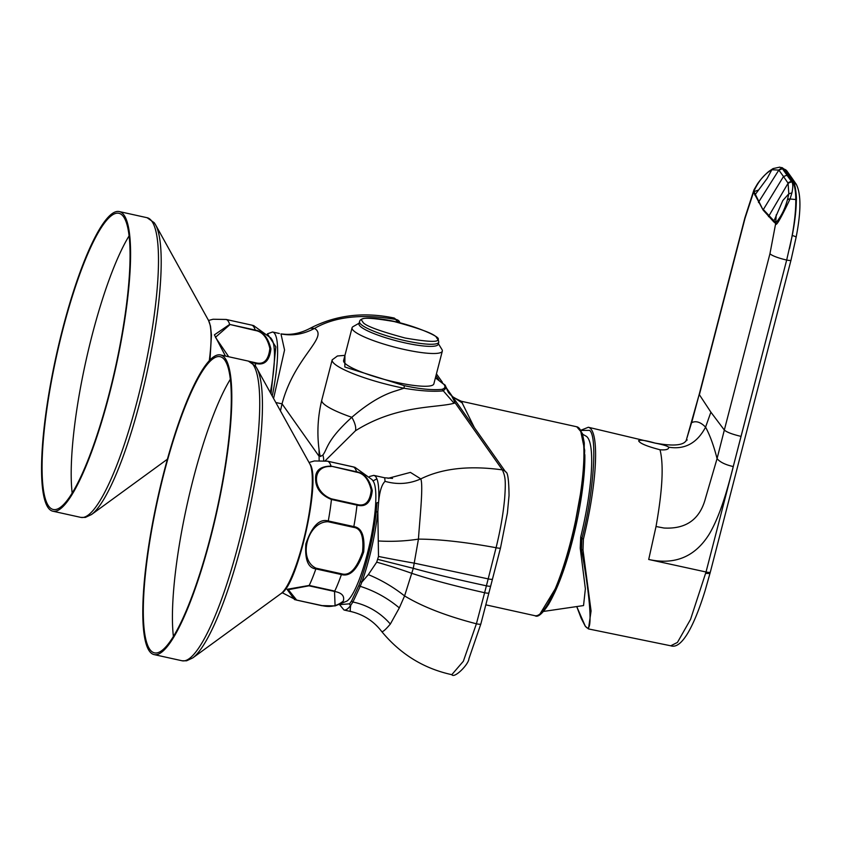 <?xml version="1.0" encoding="UTF-8"?>
<svg xmlns="http://www.w3.org/2000/svg" width="842" height="842" viewBox="0 0 842 842"><rect width="100%" height="100%" fill="white"/><g stroke="black" fill="none" stroke-linecap="round" stroke-linejoin="round"><path stroke-width="1.26" d="M648.708 559.477L706.028 571.992L733.298 466.563C725.32 464.752 719.931 462.111 717.068 458.627L724.331 430.052L710.88 412.159L699.386 394.709L745.002 218.352L753.853 191.302C757.695 182.872 762.442 176.525 768.093 172.242L773.051 168.589L779.797 167.137L782.418 168.695L791.68 181.819C793.069 183.293 793.143 186.977 791.922 192.871L790.059 198.996C780.545 219.025 775.756 227.193 775.671 223.519L769.956 253.684L724.331 430.052C726.762 432.209 732.319 434.314 741.023 436.388L733.256 466.552C727.172 490.497 720.247 515.072 709.68 533.407C695.587 556.562 675.263 565.245 648.708 559.477L656.023 526.513C662.507 490.16 663.833 464.573 660.002 449.754C646.709 446.281 639.583 443.26 638.615 440.724C640.288 439.598 645.867 440.419 655.35 443.166L588.337 427.262A98.777 19.524 102.5 0 1 591.221 429.378A98.777 19.524 102.5 0 1 591.326 429.515A98.777 19.524 102.5 0 1 583.401 539.164L583.001 550.026L591.073 610.997L588.463 628.921L670.758 645.793L677.452 642.414L690.556 619.365L706.028 571.992A5.336 0.926 14.5 0 0 710.311 572.16L705.07 590.747C699.46 608.924 693.734 623.006 687.893 632.984C681.662 643.341 675.958 647.614 670.758 645.793M710.88 412.159L705.575 427.147C697.113 443.124 684.82 449.807 668.716 447.197C668.864 449.396 665.959 450.249 660.002 449.754M668.716 447.197C667.117 445.913 662.665 444.565 655.35 443.166M691.598 422.61L686.483 439.524L699.26 394.193L691.661 422.652C696.018 420.6 700.66 422.095 705.575 427.147C709.964 435.272 713.795 445.765 717.068 458.627L705.564 498.032C700.039 519.272 686.167 529.26 663.949 528.018L656.023 526.513M779.797 167.137L784.155 169.147L793.364 182.188C794.869 181.735 796.858 196.428 796.332 200.817C796.216 210.195 794.859 221.772 792.259 235.55L786.681 260.031L741.023 436.388M789.501 248.695C793.817 229.098 795.911 212.71 795.785 199.533C795.679 190.66 794.616 184.819 792.575 181.988L787.902 175.389L791.638 177.588L786.944 171.052A5.336 5.147 143.9 0 0 784.155 169.147L782.218 167.684M795.785 199.533L790.059 198.996L787.449 199.649C785.102 208.637 781.281 216.31 775.998 222.667L775.671 223.519L773.64 221.741L763.136 210.111L753.853 191.302M581.096 430.451L589.6 430.367C597.683 436.419 593.568 494.307 581.885 538.669L581.506 549.952C590.674 598.904 593.368 637.994 585.116 625.795L576.917 606.987M705.67 573.37L709.964 573.497M733.256 466.552L786.681 260.031A5.336 0.926 14.5 0 0 790.985 260.22L710.311 572.16M686.483 439.524L685.956 441.145M795.985 237.486A5.336 1.052 -169.3 0 0 796.111 237.318C801.152 211.563 801.195 193.86 796.227 184.209L792.575 181.988A14.903 14.335 143.8 0 0 791.659 181.777A3.557 3.431 145.2 0 0 788.08 183.167L788.828 193.797L782.797 200.564L773.966 220.899L763.347 209.521L783.502 176.515L788.08 183.167M775.998 222.667L773.966 220.899L773.64 221.741M768.093 172.242L768.735 171.463C761.736 177.43 757.305 184.04 757.284 184.166L753.948 189.892L753.516 192.144L763.136 210.111M543.5 611.429L583.548 605.566L585.369 588.779L580.222 548.142L580.948 549.163L581.412 537.985L580.717 537.017A89.778 17.745 -77.5 0 0 587.811 437.808A89.778 17.745 -77.5 0 0 586.064 436.145L582.664 434.24M580.717 537.017L580.222 548.142M539.954 614.039L558.341 583.727L571.802 541.385L582.938 482.624L584.706 450.365L580.548 430.378M454.701 399.718L451.291 394.909C450.659 395.729 453.996 397.856 461.332 401.266L474.351 427.568M447.081 389.93L451.565 395.656L455.196 402.929L502.39 469.889C505.116 476.214 506.042 479.445 504.632 498.738C503.158 514.283 500.316 530.607 496.075 547.71L488.192 578.886A5.336 0.926 14.5 0 0 492.486 579.075L488.907 592.905A5.336 0.937 -165.5 0 1 484.613 592.726L476.404 623.796L463.353 661.254L451.807 674.674C423.768 668.569 400.371 654.16 381.647 631.447L381.626 631.426C382.394 632.426 385.299 629.984 390.341 624.069L399.318 607.903L404.581 595.926A98.482 62.845 35.6 0 0 368.312 574.623L376.711 562.161L378.5 556.457L377.837 511.683L378.605 502.327C379.553 491.581 381.7 484.582 385.057 481.34L384.689 477.782L392.54 478.403M325.18 460.763L355.44 430.788A17.787 7.146 54.3 0 0 351.819 417.306C367.628 403.686 382.321 394.866 395.898 390.835L403.992 388.225C419.832 390.941 432.935 391.825 443.302 390.867L446.386 387.678M355.44 430.788C397.708 404.118 438.114 408.296 455.196 402.929L453.175 402.192L443.302 390.867A2.221 2.063 -101.5 0 0 441.892 389.372C432.093 390.267 419.442 389.004 403.928 385.573A2.221 0.716 101.1 0 1 403.992 388.225L403.992 388.225A57.824 10.041 -165.5 0 1 396.95 386.762A57.824 10.041 -165.5 0 1 332.19 359.85L321.77 400.139A57.824 10.041 14.5 0 0 322.412 402.392A57.824 10.041 14.5 0 0 351.819 417.306C326.275 440.545 327.717 448.712 322.875 455.048L320.434 456.469L319.728 454.185C316.76 436.061 317.445 418.042 321.77 400.139M453.754 398.382L505.642 471.941A5.336 5.147 -35.2 0 0 502.39 469.889C469.373 465.342 442.176 468.341 420.79 478.898L410.412 472.394L388.036 478.34M378.5 556.457A106.902 7.852 10.5 0 0 414.475 563.193L488.192 578.886L486.402 585.811C456.522 579.38 432.146 573.549 413.296 568.318L418.442 539.122C419.779 518.998 423.463 485.518 420.79 478.898C409.212 484.024 397.298 484.834 385.057 481.34M377.753 559.362L413.296 568.318L404.581 595.926C422.473 606.735 446.418 616.018 476.404 623.796A5.336 0.968 14.6 0 0 480.845 623.964L468.931 658.739C468.636 664.506 454.248 678.873 451.807 674.674M319.139 460.437L319.023 449.144M376.89 478.877L373.006 480.887M505.642 471.941C507.726 471.899 508.863 479.761 509.042 495.528L507.4 513.01L500.506 547.942A5.336 0.895 14.4 0 1 496.075 547.71C465.121 542.048 439.24 539.185 418.442 539.122A86.758 39.7 -2.8 0 1 378.605 540.974M350.861 611.46C350.072 611.671 350.04 609.619 350.756 605.303L352.893 602.019A66.486 65.044 -128 0 1 390.341 624.069M384.689 477.782L373.764 475.372A68.949 13.63 102.5 0 1 378.605 502.327L376.942 502.832L376.195 512.01L377.837 511.683A68.949 13.63 102.5 0 1 361.786 582.232L360.239 586.337A1.337 0.8 -158.9 0 1 358.955 585.222L351.756 600.599A1.337 1.126 -149.1 0 0 352.893 602.019L360.239 586.337C374.511 590.863 387.541 598.041 399.318 607.903M376.195 512.01C373.416 536.028 368.175 559.088 360.46 581.191A1.337 0.716 -160.1 0 0 361.786 582.232L368.312 574.623M400.508 323.033L394.256 318.055L398.319 322.497M435.967 375.7L438.766 379.658M438.377 343.673L441.966 349.567A46.605 8.094 -165.5 0 1 442.313 351.125L433.851 383.878A46.605 8.094 -165.5 0 1 395.793 382.226A46.605 8.094 -165.5 0 1 343.61 360.544L352.072 327.791A46.605 8.094 -165.5 0 1 353.135 326.591L359.134 323.181M344.925 355.45L344.831 367.007L403.928 385.573M442.313 351.125A46.605 8.094 -165.5 0 1 404.265 349.472A46.605 8.094 -165.5 0 1 352.072 327.791M438.766 342.168L438.219 344.283A40.921 7.104 -165.5 0 1 404.802 342.831A40.921 7.104 -165.5 0 1 358.976 323.791L359.523 321.676C359.966 321.023 358.892 315.687 382.731 319.328C407.654 322.57 440.419 336.358 438.208 339.137L438.766 342.168A40.921 7.104 -165.5 0 1 405.349 340.715A40.921 7.104 -165.5 0 1 359.839 323.054A40.921 7.104 -165.5 0 1 359.523 321.676M436.735 337.989L436.861 338.179C441.261 342.462 430.672 342.41 405.128 338.021C377.532 330.538 363.376 325.075 362.649 321.612L362.523 321.423C358.134 317.139 368.712 317.192 394.267 321.581C421.863 329.064 436.019 334.527 436.735 337.989M399.476 321.581A5.336 5.147 144.7 0 0 396.224 319.528C362.218 313.582 334.979 316.539 314.529 328.412C329.159 337.2 294.416 356.692 282.049 403.834L280.439 410.875M280.965 333.906L284.217 334.211C292.679 334.937 301.373 332.937 310.298 328.222L314.529 328.412C303.488 334.295 292.3 336.126 280.965 333.906L284.554 349.998L273.576 398.477M322.118 605.608L296.405 600.062L321.949 605.714L335.084 605.924L322.118 605.608C330.169 607.566 337.221 606.072 343.273 601.114C344.788 596.041 341.873 592.821 334.527 591.452L335.084 605.924L346.904 601.093A62.518 12.356 -77.5 0 0 369.806 543.406A62.518 12.356 -77.5 0 0 373.353 481.445L372.238 479.761L354.935 467.31L327.538 461.184L314.445 460.953L309.035 462.49M357.019 504.495L331.474 498.853L331.443 499.474C320.749 495.075 315.466 488.013 315.582 478.288C315.424 470.299 320.581 466.247 331.032 466.131L356.576 471.783C364.323 473.078 369.554 479.361 372.269 490.612C370.901 502.6 365.807 507.431 356.987 505.116L357.019 504.495C365.207 506.642 369.933 501.864 371.217 490.149C368.659 479.319 363.797 473.33 356.629 472.194L356.576 471.783A71.17 14.072 -77.5 0 0 355.061 468.415A71.17 14.072 -77.5 0 0 353.082 466.836L353.651 466.963M353.819 526.597C361.734 527.671 365.018 536.112 363.681 551.92C357.545 569.413 350.125 576.959 341.41 574.56L341.631 573.834C349.683 576.128 356.661 568.782 362.565 551.805C363.965 536.449 360.986 528.302 353.64 527.376L353.819 526.597A71.17 14.072 -77.5 0 0 356.987 505.116L331.443 499.474A71.17 14.072 -77.5 0 1 328.275 520.956L353.819 526.597M271.787 339.421A62.518 12.356 102.5 0 1 271.987 339.726A62.518 12.356 102.5 0 1 270.303 392.582M225.435 356.029L214.394 334.842L229.666 324.423L255.21 330.064C262.957 331.369 268.177 337.642 270.903 348.904C269.535 360.881 264.441 365.712 255.621 363.407L255.652 362.776C263.841 364.923 268.566 360.144 269.85 348.43C267.293 337.6 262.43 331.611 255.263 330.485L255.21 330.064A71.17 14.072 -77.5 0 0 253.695 326.696A71.17 14.072 -77.5 0 0 251.716 325.117L226.172 319.476L213.079 319.244L208.542 320.465L210.5 326.138L211.458 335.116L209.995 359.871M254.01 325.728L252.284 325.254M109.355 394.361A153.455 30.333 102.5 0 1 52.951 511.231A153.455 30.333 102.5 0 1 62.782 328.412A153.455 30.333 102.5 0 1 119.185 211.542A153.455 30.333 102.5 0 1 109.355 394.361M109.081 393.982A151.676 29.986 102.5 0 1 53.33 509.494A151.676 29.986 102.5 0 1 63.055 328.79A151.676 29.986 102.5 0 1 118.796 213.279A151.676 29.986 102.5 0 1 109.081 393.982M72.18 493.17A151.676 29.986 102.5 0 1 92.104 335.211A151.676 29.986 102.5 0 1 129.015 236.013M321.939 605.703L294.542 599.588L287.048 589.305L309.203 585.443L334.748 591.095A71.17 14.072 -77.5 0 0 341.41 574.56L315.866 568.908C308.088 568.013 304.751 559.646 305.878 543.837C311.993 526.134 319.465 518.504 328.275 520.956L328.096 521.735L353.64 527.376M210.584 537.743A153.455 30.333 102.5 0 1 154.181 654.613A153.455 30.333 102.5 0 1 164.022 471.783A153.455 30.333 102.5 0 1 220.425 354.924A153.455 30.333 102.5 0 1 210.584 537.743M210.321 537.364A151.676 29.986 102.5 0 1 154.57 652.876A151.676 29.986 102.5 0 1 164.285 472.173A151.676 29.986 102.5 0 1 220.036 356.661A151.676 29.986 102.5 0 1 210.321 537.364M173.41 636.552A151.676 29.986 102.5 0 1 193.344 478.593A151.676 29.986 102.5 0 1 230.255 379.395M791.922 192.871L788.828 193.797L787.449 199.649M778.871 170.116L783.502 176.515L787.081 175.199A14.903 14.377 -35.2 0 1 787.902 175.389L783.355 168.937A14.903 14.419 -34.2 0 0 782.439 168.726L778.871 170.116A3.557 3.442 -35.7 0 1 782.439 168.726M758.495 202.533A3.557 3.421 -28.3 0 1 758.758 201.838L778.839 170.084L771.84 169.747L767.167 178.43L754.821 195.091M768.735 171.463L768.778 171.431A3.557 2.958 -128.7 0 0 768.136 172.21M753.948 189.892L756.758 185.072M588.305 427.252A98.777 19.524 102.5 0 1 588.337 427.262L580.959 430.209M581.412 537.985L583.401 539.164M769.956 253.684A14.903 2.589 14.5 0 0 786.681 260.031M576.896 606.987L581.212 618.365L585.316 626.29A1.337 1.284 -35.2 0 1 585.116 625.795M583.001 550.026L580.948 549.163M790.985 260.22L796.111 237.318A5.336 1.052 -169.3 0 0 792.259 235.55M776.208 214.836L775.745 222.509A3.557 3.452 129.9 0 0 775.45 223.298M768.462 216.647L788.101 183.198L791.68 181.819M584.832 454.617A91.999 18.187 102.5 0 1 554.057 593.863M570.729 541.374A96.746 19.124 -77.5 0 0 576.759 426.778L582.401 433.441L584.295 442.934L583.653 476.298L571.813 541.438C564.55 569.276 556.815 590.221 548.626 604.272C542.332 613.871 537.785 617.681 534.996 615.712A96.746 19.124 -77.5 0 0 570.56 542.027A96.746 19.124 -77.5 0 0 570.729 541.374M435.409 377.837L443.923 384.415A2.221 2.147 144.8 0 1 445.197 385.247L448.207 392.14A17.787 17.166 144.8 0 0 451.565 395.656A5.336 5.147 -35.2 0 1 452.512 396.635L462.479 403.086M488.844 592.694A5.336 0.937 -165.5 0 1 488.907 592.905L480.845 623.964M376.711 562.161A111.197 22.187 -161.8 0 1 411.98 573.391C430.683 579.58 454.89 586.032 484.613 592.726L486.402 585.811A5.336 0.926 14.5 0 0 490.697 585.99M443.923 384.415C445.786 386.752 445.102 388.404 441.892 389.372M323.686 460.585A17.787 16.324 40.1 0 0 322.875 455.048M319.571 453.207A17.787 13.156 179.7 0 1 318.865 455.985L282.049 403.834L275.829 402.55M351.756 600.599L349.64 603.809A1.337 1.189 36.2 0 0 350.756 605.303A68.949 13.63 102.5 0 1 344.01 610.008L350.651 611.481C363.355 614.428 373.68 621.08 381.647 631.447M360.46 581.191L358.955 585.222M267.388 333.874L272.524 331.99A68.949 13.63 102.5 0 1 272.25 396.098M349.64 603.809L339.81 604.63M267.598 334.095L275.818 346.83L271.071 393.961M255.337 365.912A71.17 14.072 -77.5 0 0 255.621 363.407L251.853 362.576M251.716 325.117L226.161 319.465A71.17 14.072 -77.5 0 1 228.15 321.055A71.17 14.072 -77.5 0 1 229.666 324.423L255.263 330.485M249.516 361.418L255.652 362.776M228.719 356.755L215.447 337.295L229.708 324.833M209.29 360.608A68.002 13.44 -77.5 0 0 208.563 320.497L155.56 224.803L154.244 222.73L147.118 217.72A153.455 30.333 -77.5 0 1 151.739 221.099A153.455 30.333 -77.5 0 1 137.288 400.539A153.455 30.333 -77.5 0 1 80.885 517.398L85.358 517.42L91.525 514.525A152.034 30.049 -77.5 0 0 140.204 400.918A152.034 30.049 -77.5 0 0 155.56 224.803M353.082 466.836L327.527 461.184A71.17 14.072 -77.5 0 1 329.517 462.763A71.17 14.072 -77.5 0 1 331.032 466.131L356.629 472.194M296.573 599.967L288.311 589.695L308.982 585.811L334.527 591.452M308.982 585.811L309.203 585.443A71.17 14.072 -77.5 0 0 315.866 568.908L316.087 568.192L341.631 573.834M316.087 568.192C297.405 559.698 307.267 521.503 328.096 521.735M331.474 498.853C311.687 491.602 311.361 465.058 331.074 466.552M302.931 542.658A68.002 13.44 -77.5 0 0 309.803 463.879C321.655 477.782 297.742 585.906 281.165 593.473A68.002 13.44 -77.5 0 0 302.931 542.658M192.765 657.907A152.034 30.049 -77.5 0 0 241.444 544.3A152.034 30.049 -77.5 0 0 256.799 368.186L255.484 366.112L248.358 361.102A153.455 30.333 -77.5 0 1 252.979 364.481A153.455 30.333 -77.5 0 1 238.528 543.921A153.455 30.333 -77.5 0 1 182.125 660.781L186.598 660.802L192.765 657.907L281.165 593.473M758.642 189.966L753.979 191.671A3.557 3.4 -23.2 0 0 753.664 192.45M790.08 198.944A3.557 2.484 -164.3 0 0 787.47 199.596M699.26 394.193L744.886 217.836A14.903 2.589 14.5 0 0 745.002 218.352M585.316 626.29L588.463 628.911M655.023 443.071C688.851 449.27 685.125 438.535 687.251 440.008L687.24 440.008M461.332 401.266L576.759 426.778M500.506 547.942L492.486 579.075M485.813 604.84L534.996 615.712M445.197 385.247L435.43 377.753M451.386 395.035L446.481 388.088M442.376 382.279L436.44 373.869M344.946 355.345L337.432 355.987L332.19 359.85M272.524 331.99L279.344 333.495M394.256 318.055C363.765 311.645 335.779 315.034 310.298 328.222M373.764 475.372L369.596 476.477M339.61 604.703L344.01 610.008M271.987 339.726L270.871 338.042L253.568 325.591M226.161 319.465L213.079 319.244M167.39 459.227L91.525 514.525M52.951 511.231L80.885 517.398M119.185 211.542L147.118 217.72M282.154 592.673L296.405 600.062M154.181 654.613L182.125 660.781M220.425 354.924L248.358 361.102M309.803 463.879L256.799 368.186M327.527 461.184L314.445 460.953M773.051 168.589L768.778 171.431M796.227 184.209L791.638 177.588M781.555 167.505L786.944 171.052M753.948 189.913L744.886 217.836"/></g></svg>
